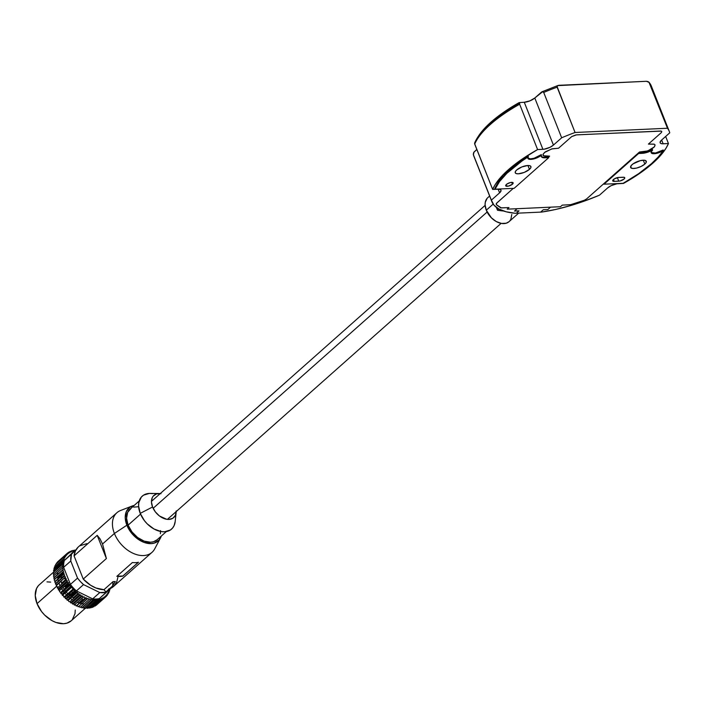 <?xml version="1.0" encoding="UTF-8"?>
<svg xmlns="http://www.w3.org/2000/svg" width="705" height="705" viewBox="0 0 705 705"><rect width="100%" height="100%" fill="white"/><g stroke="black" fill="none" stroke-linecap="round" stroke-linejoin="round"><path stroke-width="1.06" d="M665.652 136.462L668.455 143.547A95.422 33.725 -21.6 0 1 652.821 163.172L662.603 153.038L666.04 148.182L668.455 143.547L662.048 143.776L660.523 143.282L660.074 142.269L661.519 140.128L669.75 132.831A95.422 33.725 158.4 0 0 667.468 128.248A95.422 33.725 -21.6 0 1 669.274 131.359A95.422 33.725 -21.6 0 1 669.75 132.831L661.519 140.128A8.019 2.838 -21.6 0 0 660.136 142.798A8.019 2.838 -21.6 0 0 663.141 143.794L661.651 140.013L663.141 143.794L668.455 143.547L665.652 136.462M651.12 152.447A8.019 2.838 158.4 0 0 663.185 149.98L663.387 150.5A93.219 32.95 -21.6 0 1 651.358 163.772L658.223 157.03L663.387 150.5L658.329 152.897L654.487 153.708L651.367 153.029L651.147 152.016L652.61 150.015L644.67 153.029L638.607 153.505L604.009 184.19L623.158 183.309L638.607 173.694L651.358 163.772A93.219 32.95 -21.6 0 1 623.158 183.309L604.009 184.19L603.797 183.67L586.63 198.898L584.357 200.255L570.697 204.661L562.264 205.129L560.484 206.715L550.534 207.164L547.864 209.535L543.308 209.746L540.638 212.117L541.687 212.064L555.505 209.5L570.001 205.754L584.78 200.943L599.453 195.188L607.684 187.891A8.019 2.838 -21.6 0 1 618.206 183.661L623.52 183.415L631.856 178.515L646.591 168.328L652.821 163.172A95.422 33.725 -21.6 0 1 623.52 183.415L616.928 183.793L611.173 185.644L607.684 187.891L599.453 195.188A95.422 33.725 -21.6 0 1 541.687 212.064L516.351 213.227L519.021 210.865L514.465 211.068L517.135 208.706L507.186 209.156L508.966 207.578L500.726 207.878L496.25 204.6L496.761 203.031L513.293 188.358L496.311 203.498L496.25 204.6L501.352 207.931L498.144 206.071M612.328 176.805L612.125 176.285L612.328 176.805M614.222 181.379A4.01 1.419 -21.6 0 1 612.724 180.885A4.01 1.419 -21.6 0 1 613.412 179.546A4.01 1.419 -21.6 0 1 618.673 177.431L623.229 177.228A4.01 1.419 -21.6 0 1 624.736 177.722A4.01 1.419 -21.6 0 1 622.938 179.837A4.01 1.419 -21.6 0 1 618.779 181.176L617.377 177.634L618.779 181.176L614.222 181.379L613.482 179.493L614.222 181.379L612.689 180.621L614.496 178.779L618.673 177.431L624.225 177.325L624.762 177.986L624.04 179.061L620.109 180.974L614.222 181.379M644.828 164.071L643.295 160.211L644.828 164.071A8.416 2.979 -21.6 0 1 636.518 168.09A8.416 2.979 -21.6 0 1 630.623 167.464A8.416 2.979 -21.6 0 1 632.077 164.653A8.416 2.979 -21.6 0 1 640.378 160.634A8.416 2.979 -21.6 0 1 646.282 161.26A8.416 2.979 -21.6 0 1 644.828 164.071L641.153 166.424L636.571 168.081L632.623 168.486L630.64 167.499L631.283 165.455L633.108 163.842L640.325 160.643L644.273 160.238L645.877 160.758L646.133 162.502L644.828 164.071M630.296 160.167L630.499 160.687L630.296 160.167M490.521 122.917A2 1.348 48.4 0 0 490.345 124.477A95.422 33.725 -21.6 0 1 519.647 104.225L519.673 102.939A93.412 33.02 158.4 0 0 519.356 103.124L519.356 103.124A93.412 33.02 -21.6 0 0 491.173 122.661A2 1.348 -131.6 0 0 490.521 122.917A2 1.348 -131.6 0 0 490.345 124.477A95.422 33.725 158.4 0 0 474.703 144.093A95.422 33.725 -21.6 0 1 490.345 124.477A95.422 33.725 158.4 0 1 519.647 104.225L537.598 149.566L519.647 104.225M520.078 102.551L524.273 102.243A8.019 2.838 158.4 0 0 534.795 98.013L541.616 92.002L542.55 91.659L543.714 92.461A95.422 33.725 -21.6 0 1 557.126 87.164L557.488 85.754L558.845 85.305A93.412 33.02 158.4 0 0 557.408 85.825L558.845 85.305L646.423 81.286L648.08 81.595L649.525 82.917A95.422 33.725 -21.6 0 1 651.332 86.028A95.422 33.725 -21.6 0 1 651.799 87.49M519.356 103.124A93.412 33.02 158.4 0 1 519.664 102.948L520.07 102.56L519.153 102.604A93.412 33.02 158.4 0 0 490.971 122.141L496.963 117.171L511.143 107.336L519.153 102.604L524.273 102.243L542.912 149.319L524.273 102.243L529.869 100.886L534.795 98.013L553.434 145.089L534.795 98.013L542.709 91.659L543.714 92.461L561.665 137.792A95.422 33.725 -21.6 0 1 575.068 132.496L557.047 86.433M529.455 169.367L527.922 165.508L529.455 169.367L530.759 167.808L530.891 166.521L529.834 165.719L527.745 165.516L521.867 166.935L516.703 169.958A8.416 2.979 -21.6 0 1 525.005 165.931A8.416 2.979 -21.6 0 1 530.9 166.565A8.416 2.979 -21.6 0 1 529.455 169.367A8.416 2.979 -21.6 0 1 521.145 173.395A8.416 2.979 -21.6 0 1 515.249 172.76A8.416 2.979 -21.6 0 1 516.703 169.958L515.399 171.518L515.267 172.804L516.316 173.606L518.404 173.809L524.282 172.39L529.455 169.367M541.44 155.162A8.019 2.838 -21.6 0 1 533.535 158.986A8.019 2.838 -21.6 0 1 527.913 158.387A8.019 2.838 -21.6 0 1 528.371 156.704L528.16 156.184A93.219 32.95 158.4 0 0 494.778 188.676L494.989 189.196L514.139 188.323L494.989 189.196A93.219 32.95 -21.6 0 1 528.371 156.704L528.16 156.184L516.324 164.476L506.613 172.848L499.351 181L496.717 184.913L494.989 189.196L499.554 181.529L506.816 173.368L522.211 160.828L528.371 156.704L527.842 157.946L528.283 158.863L531.729 159.312L536.99 157.832L540.55 155.867L541.237 154.633L541.44 155.162A8.019 2.838 158.4 0 0 541.484 155.118A8.019 2.838 -21.6 0 1 541.44 155.162M527.851 158.114A8.019 2.838 158.4 0 0 533.694 158.378A8.019 2.838 158.4 0 0 541.237 154.633A8.019 2.838 158.4 0 0 541.281 154.598L541.484 155.118L541.281 154.598A8.019 2.838 158.4 0 1 541.237 154.633L534.082 158.272L530.398 158.872L527.737 157.929M512.464 184.19L511.733 182.348L512.464 184.19A4.01 1.419 -21.6 0 1 508.508 186.102A4.01 1.419 -21.6 0 1 505.697 185.803A4.01 1.419 -21.6 0 1 506.393 184.463A4.01 1.419 -21.6 0 1 510.349 182.551A4.01 1.419 -21.6 0 1 513.152 182.851A4.01 1.419 -21.6 0 1 512.464 184.19L512.967 182.604L510.323 182.551L506.886 184.076L505.705 185.82L508.534 186.094L512.464 184.19M648.917 82.106L667.468 128.248L575.068 132.496L557.126 87.164A95.422 33.725 158.4 0 0 543.714 92.461L561.665 137.792L553.434 145.089A8.019 2.838 -21.6 0 1 542.912 149.319L537.598 149.566L521.533 159.515L514.518 164.653L502.938 174.928L495.069 184.798L492.654 189.425A95.422 33.725 -21.6 0 1 537.598 149.566L544.181 149.187L549.935 147.327L553.434 145.089L561.665 137.792A95.422 33.725 158.4 0 1 575.068 132.496L667.468 128.248L649.525 82.917A95.422 33.725 158.4 0 1 651.332 86.028L649.243 82.45M557.488 85.754L558.104 85.437M541.916 91.826L542.55 91.659M557.69 85.613L646.423 81.286L649.279 82.494M544.886 157.277L545.088 157.797A10.02 3.543 -21.6 0 1 541.334 156.554A10.02 3.543 -21.6 0 1 541.484 155.118L541.255 156.29A10.02 3.543 158.4 0 0 544.886 157.277L548.525 157.109L548.737 157.629L545.088 157.797L544.886 157.277L548.525 157.109L549.636 156.122L543.37 155.779L543.132 154.104L545.353 151.839L552.235 148.799L558.536 148.226L571.711 136.585L576.478 134.867L661.272 131.112L661.775 131.491L661.466 132.469L648.406 144.093L654.037 144.12L655.042 144.886L654.425 146.834L651.508 149.134L647.278 151.002L639.505 151.989L638.395 152.976L642.043 152.809L642.246 153.338L638.607 153.505L638.395 152.976L642.043 152.809A10.02 3.543 158.4 0 0 652.407 149.486L652.61 150.015A10.02 3.543 -21.6 0 1 642.246 153.338L642.043 152.809L647.146 151.804L652.407 149.486L652.61 150.015A8.019 2.838 -21.6 0 0 651.182 152.729A8.019 2.838 -21.6 0 0 655.888 153.523A8.019 2.838 -21.6 0 0 663.387 150.5L663.185 149.98L655.474 153.029L651.164 152.509M541.255 156.29L543.141 157.691L548.737 157.629L514.139 188.323M478.149 136.603L481.506 131.914L490.971 122.141A93.412 33.02 158.4 0 0 478.457 136.118M474.571 143.556L492.654 189.425L497.968 189.187A8.019 2.838 -21.6 0 1 500.973 190.183A8.019 2.838 -21.6 0 1 499.589 192.853L498.135 189.178L499.589 192.853L491.367 200.149L473.416 154.818L473.91 152.148L476.818 149.442L473.672 152.544L473.293 154.342M474.729 142.807L474.703 144.093L492.654 189.425L499.07 189.204L500.594 189.698L501.043 190.702L499.589 192.853L491.367 200.149L473.416 154.818A95.422 33.725 158.4 0 0 473.892 156.281L473.346 154.598M605.436 182.216L605.639 182.745L605.436 182.216M515.302 213.28A95.422 33.725 -21.6 0 1 491.834 201.612A95.422 33.725 -21.6 0 1 491.367 200.149L493.958 205.111L498.911 209.015L506.093 211.764L515.302 213.28L516.351 213.227L519.021 210.865L514.465 211.068L517.135 208.706L550.534 207.164L547.864 209.535L543.308 209.746L540.638 212.117L515.302 213.28M604.643 183.626L603.797 183.67L604.643 183.626M620.065 169.235L620.277 169.764L620.065 169.235M616.637 172.284L616.84 172.804L616.637 172.284M651.693 150.2L651.2 150.87M548.525 157.109L549.636 156.122L544.983 156.272L543.106 155.505L542.982 154.474L544.533 152.474L551.715 148.931L558.536 148.226L571.711 136.585L575.844 134.928L660.832 131.024L661.775 131.491L661.466 132.469L648.406 144.093L654.293 144.225L655.077 144.983L654.487 146.763L648.221 150.676L644.299 151.716L639.505 151.989L586.63 198.898L584.357 200.255L570.697 204.661L562.264 205.129L560.484 206.715L507.186 209.156L508.966 207.578L501.519 207.922A4.01 1.419 -21.6 0 1 501.352 207.931M487.12 212.029L153.135 508.305L487.12 212.029M493.174 204.106L486.291 210.205A16.039 10.751 48.4 0 0 509.08 221.643L506.225 223.221L501.484 223.441L496.285 221.555L491.411 217.863L486.291 210.205L493.174 204.106M497.466 210.205L498.849 208.98L497.466 210.205L496.338 207.358L497.466 210.205A107.266 37.92 -21.6 0 0 503.599 211.033A107.266 37.92 -21.6 0 1 497.466 210.205M487.102 198.361L485.269 202.361L485.102 204.829L486.291 210.205A16.039 10.751 48.4 0 1 487.798 197.656L489.623 196.034M509.777 220.938L510.931 219.114L511.768 214.47M38.237 585.864L36.51 588.587L35.25 595.558L37.03 603.63L56.638 586.243L37.03 603.63A24.058 16.136 48.4 0 0 71.214 620.788L85.393 608.203M94.25 600.272A24.058 16.136 -131.6 0 1 93.465 601.048A24.058 16.136 -131.6 0 1 89.006 603.462L92.126 602.07L94.505 599.99M84.098 603.965A24.058 16.136 -131.6 0 1 81.956 603.718L84.098 603.965M81.824 603.7A24.058 16.136 -131.6 0 1 79.894 603.251L81.824 603.7M79.383 603.11A24.058 16.136 -131.6 0 1 77.294 602.37L79.383 603.11M75.937 601.77A24.058 16.136 -131.6 0 1 75.276 601.453L75.937 601.77M74.043 600.792A24.058 16.136 -131.6 0 1 73.32 600.369L74.043 600.792M72.201 599.664A24.058 16.136 -131.6 0 1 70.43 598.413L72.201 599.664M69.848 597.955A24.058 16.136 -131.6 0 1 68.737 597.029L69.848 597.955M68.112 596.483A24.058 16.136 -131.6 0 1 67.125 595.54L68.112 596.483M66.481 594.897A24.058 16.136 -131.6 0 1 64.948 593.205L66.481 594.897M64.173 592.27A24.058 16.136 -131.6 0 1 63.362 591.195L64.173 592.27M62.86 590.508A24.058 16.136 -131.6 0 1 61.67 588.675L62.86 590.508M60.022 585.608A24.058 16.136 -131.6 0 1 59.282 583.89A24.058 16.136 -131.6 0 1 59.053 583.299L60.022 585.617M61.811 584.022A17.043 11.43 -131.6 0 1 61.229 581.369M61.15 578.241A17.043 11.43 -131.6 0 1 61.599 576.02M61.749 575.58A17.043 11.43 -131.6 0 1 63.582 572.654L57.669 577.862M84.529 607.437L85.534 608.327A29.064 19.493 48.4 0 0 85.754 608.336L95.113 599.594L96.197 600.448L87.297 608.345A29.064 19.493 48.4 0 0 87.508 608.336L96.788 599.523L97.898 600.316L88.997 608.203L88.257 607.675L88.997 608.203A29.064 19.493 48.4 0 0 89.209 608.177L89.271 607.974M89.87 607.437L90.637 607.913A29.064 19.493 48.4 0 0 90.83 607.869L91.033 606.838L99.053 599.717L91.033 606.838L90.83 607.869L99.731 599.973L99.934 598.942L101.088 599.576L92.188 607.472L91.624 607.164L92.188 607.472A29.064 19.493 48.4 0 0 92.373 607.402L101.273 599.506A29.064 19.493 -131.6 0 1 101.088 599.576L99.934 598.942L99.731 599.973A29.064 19.493 -131.6 0 1 99.537 600.017L98.4 599.303L98.101 600.29A29.064 19.493 -131.6 0 1 97.898 600.316L96.788 599.523L96.409 600.44A29.064 19.493 -131.6 0 1 96.197 600.448L95.113 599.594L94.646 600.448A29.064 19.493 -131.6 0 1 94.435 600.431L93.395 599.506L92.84 600.29A29.064 19.493 -131.6 0 1 92.619 600.263L83.719 608.159L82.802 607.243L83.719 608.159A29.064 19.493 48.4 0 0 83.939 608.186L84.362 607.578M103.996 596.976L105.168 597.346L103.996 596.976L104.067 598.131A29.064 19.493 -131.6 0 1 103.908 598.228L102.745 597.769L103.908 598.228L95.008 606.124L94.179 605.798L95.008 606.124A29.064 19.493 48.4 0 0 95.166 606.027L95.166 605.992M101.317 599.03L101.784 598.615M105.168 597.346L96.268 605.242A29.064 19.493 48.4 0 0 96.409 605.119L105.309 597.232L105.151 596.042L105.309 597.232A29.064 19.493 -131.6 0 1 105.168 597.346M105.309 597.188L106.288 596.315M106.437 596.192L106.182 594.985L106.437 596.192A29.064 19.493 -131.6 0 1 106.305 596.324L105.151 596.042M106.385 595.954L107.275 595.161M107.433 595.02L107.098 593.804L107.433 595.02A29.064 19.493 -131.6 0 1 107.319 595.17L106.182 594.985M108.526 591.098L109.575 591.001L108.526 591.098L109.037 592.323A29.064 19.493 -131.6 0 1 108.958 592.5L107.883 592.508L108.958 592.5L108.129 593.231M109.108 589.733L109.636 590.808A29.064 19.493 -131.6 0 1 109.575 591.001L108.781 591.707M109.936 588.931L110.086 589.204A29.064 19.493 -131.6 0 1 110.042 589.406L109.284 590.085M74.316 550.966L73.258 550.305L74.316 550.966M63.97 559.25L64.067 558.748L63.97 559.25M72.271 551.054L73.064 550.349L72.862 551.38L73.064 550.349A29.064 19.493 -131.6 0 1 73.258 550.305M71.707 550.746A29.064 19.493 -131.6 0 0 71.522 550.816L71.416 551.9L71.522 550.816L70.694 551.557L71.522 550.816A29.064 19.493 -131.6 0 1 71.707 550.746L72.862 551.38M70.077 551.504L69.249 552.235M71.416 551.9L70.244 551.345L71.416 551.9M68.729 552.226L67.821 553.037M70.051 552.553L68.887 552.094L70.051 552.553L70.077 551.433A29.064 19.493 -131.6 0 1 70.244 551.345M68.799 553.346L67.627 552.976L68.799 553.346L68.729 552.191A29.064 19.493 -131.6 0 1 68.887 552.094M67.486 553.099A29.064 19.493 -131.6 0 1 67.627 552.976A29.064 19.493 -131.6 0 0 67.486 553.099L67.645 554.28L66.49 553.998L57.59 561.894A29.064 19.493 48.4 0 0 57.466 562.026L66.358 554.13L66.614 555.337L66.358 554.13A29.064 19.493 -131.6 0 1 66.49 553.998L67.645 554.28L67.486 553.099L58.586 560.986L67.486 553.099M56.62 563.057L56.576 563.048A29.064 19.493 48.4 0 0 56.462 563.198L65.362 555.302L65.706 556.518L65.362 555.302A29.064 19.493 -131.6 0 1 65.477 555.152L66.614 555.337M64.014 558.616L56.021 565.71L55.589 564.485L64.49 556.597L64.922 557.814L64.49 556.597A29.064 19.493 -131.6 0 1 64.587 556.43L65.706 556.518M63.75 560.722L62.754 560.916L63.75 560.722L63.159 559.514A29.064 19.493 -131.6 0 1 63.221 559.321L64.27 559.224L63.221 559.321L54.329 567.217L55.369 567.111L63.397 559.99M63.38 562.317L62.428 562.608L63.38 562.317L62.71 561.118A29.064 19.493 -131.6 0 1 62.754 560.916L53.853 568.812L54.849 568.618L62.904 561.471M63.142 563.982L62.252 564.37L63.142 563.982L62.401 562.81A29.064 19.493 -131.6 0 1 62.428 562.608L53.527 570.495L62.551 563.048M62.252 564.37L53.351 572.257A29.064 19.493 48.4 0 0 53.342 572.478L62.243 564.582A29.064 19.493 -131.6 0 1 62.252 564.37L53.351 572.257A29.064 19.493 48.4 0 0 53.342 572.478L62.243 564.582L63.053 565.718L62.243 564.582A29.064 19.493 -131.6 0 1 62.252 564.37M54.144 573.597L53.342 572.478L54.144 573.597M62.357 568.186L54.206 575.412L53.333 574.319L62.234 566.423L63.106 567.516L62.234 566.423A29.064 19.493 -131.6 0 1 62.225 566.194L63.053 565.718M54.065 573.667L53.324 574.09A29.064 19.493 48.4 0 0 53.333 574.319L54.206 575.412L53.448 575.976A29.064 19.493 48.4 0 0 53.474 576.205L54.4 577.254L53.712 577.897A29.064 19.493 48.4 0 0 53.756 578.135L54.743 579.14L54.135 579.862A29.064 19.493 48.4 0 0 54.188 580.1L55.219 581.043L54.69 581.837A29.064 19.493 48.4 0 0 54.77 582.083L55.845 582.956L55.395 583.828A29.064 19.493 48.4 0 0 55.483 584.066L56.594 584.877L56.233 585.811A29.064 19.493 48.4 0 0 56.338 586.049L57.475 586.78L57.193 587.776A29.064 19.493 48.4 0 0 57.325 588.014L58.471 588.666L58.286 589.706A29.064 19.493 48.4 0 0 58.436 589.944L59.599 590.508L59.502 591.601A29.064 19.493 48.4 0 0 59.661 591.83L60.824 592.315L60.824 593.443A29.064 19.493 48.4 0 0 60.991 593.663L62.163 594.059L62.252 595.223A29.064 19.493 48.4 0 0 62.428 595.434L63.591 595.734L63.767 596.923A29.064 19.493 48.4 0 0 63.961 597.126L65.098 597.338L65.371 598.545A29.064 19.493 48.4 0 0 65.574 598.73L66.693 598.845L67.054 600.07A29.064 19.493 48.4 0 0 67.257 600.246L68.35 600.263L68.799 601.48A29.064 19.493 48.4 0 0 69.011 601.647L70.059 601.568L70.597 602.784A29.064 19.493 48.4 0 0 70.817 602.934L71.822 602.757L72.43 603.965A29.064 19.493 48.4 0 0 72.659 604.106L73.62 603.832L74.307 605.022A29.064 19.493 48.4 0 0 74.536 605.137L75.435 604.775L76.193 605.939A29.064 19.493 48.4 0 0 76.422 606.044L77.268 605.586L78.088 606.714A29.064 19.493 48.4 0 0 78.325 606.802L79.101 606.256L79.982 607.349A29.064 19.493 48.4 0 0 80.22 607.41L80.925 606.785L81.868 607.825A29.064 19.493 48.4 0 0 82.097 607.877L90.989 599.981A29.064 19.493 -131.6 0 1 90.769 599.929L89.817 598.889L90.769 599.929L81.868 607.825L80.925 606.785L89.112 599.514A29.064 19.493 -131.6 0 1 88.883 599.453L88.002 598.36L78.325 606.802L87.226 598.906A29.064 19.493 -131.6 0 1 86.988 598.818L86.169 597.69L85.323 598.148L76.422 606.044L85.323 598.148A29.064 19.493 -131.6 0 1 85.094 598.043L76.193 605.939A29.064 19.493 48.4 0 0 76.422 606.044L85.323 598.148A29.064 19.493 -131.6 0 1 85.094 598.043L84.336 596.879L83.428 597.25A29.064 19.493 -131.6 0 1 83.199 597.126L82.52 595.937L83.199 597.126L74.307 605.022L73.62 603.832L82.52 595.937L81.56 596.21A29.064 19.493 -131.6 0 1 81.331 596.077L80.722 594.87L81.331 596.077L72.43 603.965L71.822 602.757L80.722 594.87L79.718 595.046A29.064 19.493 -131.6 0 1 79.489 594.888L78.96 593.672L79.489 594.888L70.597 602.784L70.059 601.568L78.96 593.672L77.911 593.751A29.064 19.493 -131.6 0 1 77.691 593.592L77.25 592.367L76.158 592.35L77.25 592.367L68.35 600.263L67.257 600.246L76.158 592.35A29.064 19.493 -131.6 0 1 75.955 592.174L75.594 590.949L74.474 590.843L75.594 590.949L66.693 598.845L65.574 598.73L74.474 590.843A29.064 19.493 -131.6 0 1 74.272 590.649L73.999 589.442L72.862 589.23L73.999 589.442L65.098 597.338L63.961 597.126L72.862 589.23A29.064 19.493 -131.6 0 1 72.668 589.027L72.492 587.838L71.328 587.538A29.064 19.493 -131.6 0 1 71.152 587.327L62.252 595.223A29.064 19.493 48.4 0 0 62.428 595.434L71.328 587.538A29.064 19.493 -131.6 0 1 71.152 587.327L71.055 586.163L71.152 587.327L62.252 595.223L62.163 594.059L71.055 586.163L69.892 585.767A29.064 19.493 -131.6 0 1 69.725 585.547L69.725 584.419L69.725 585.547L60.824 593.443L60.824 592.315L69.725 584.419L68.552 583.934A29.064 19.493 -131.6 0 1 68.403 583.705L68.491 582.612L67.328 582.048L68.491 582.612L59.599 590.508L58.436 589.944L67.328 582.048A29.064 19.493 -131.6 0 1 67.186 581.81L67.372 580.77L67.186 581.81L58.286 589.706L58.471 588.666L67.372 580.77L66.226 580.118L67.372 580.77L58.471 588.666L57.325 588.014L66.226 580.118A29.064 19.493 -131.6 0 1 66.094 579.88L66.367 578.884L65.239 578.153A29.064 19.493 -131.6 0 1 65.124 577.915L65.494 576.981L56.233 585.811L65.494 576.981L64.384 576.17L65.494 576.981L56.594 584.877L55.483 584.066L64.384 576.17A29.064 19.493 -131.6 0 1 64.287 575.932L55.395 583.828L64.737 575.06L63.67 574.187A29.064 19.493 -131.6 0 1 63.591 573.94L54.69 581.837A29.064 19.493 48.4 0 0 54.77 582.083L63.67 574.187A29.064 19.493 -131.6 0 1 63.591 573.94L64.12 573.147L63.089 572.204A29.064 19.493 -131.6 0 1 63.027 571.966L54.135 579.862L63.644 571.244L62.657 570.239L63.644 571.244L54.743 579.14L53.756 578.135L62.657 570.239A29.064 19.493 -131.6 0 1 62.613 570.01L53.712 577.897L63.3 569.358L62.613 570.01L63.3 569.358L62.366 568.309A29.064 19.493 -131.6 0 1 62.348 568.08L63.106 567.516M90.989 599.981L91.624 599.276L92.619 600.263L91.624 599.276L90.989 599.981M87.297 608.345L86.477 607.692L87.297 608.345M86.222 607.481L94.303 600.316L86.222 607.481M81.798 598.378L82.326 599.726L78.748 602.907L82.326 599.726A17.043 11.43 -131.6 0 0 83.49 599.47M79.436 598.668L79.171 597.99M78.775 596.589A1.604 1.075 -131.6 0 1 79.039 596.033A1.604 1.075 -131.6 0 1 79.63 595.84M80.872 596.483A1.604 1.075 -131.6 0 1 81.26 597.047M78.334 599.647A17.043 11.43 -131.6 0 1 77.497 599.47M76.017 599.038A17.043 11.43 -131.6 0 1 75.171 598.721M73.902 598.157A17.043 11.43 -131.6 0 1 71.945 597.064M71.311 596.65A17.043 11.43 -131.6 0 1 70.13 595.796M69.478 595.276A17.043 11.43 -131.6 0 1 68.447 594.368M67.786 593.733A17.043 11.43 -131.6 0 1 66.244 592.05M65.486 591.107A17.043 11.43 -131.6 0 1 64.701 590.006M64.234 589.292A17.043 11.43 -131.6 0 1 63.15 587.362M80.291 603.357L86.362 597.963A17.043 11.43 -131.6 0 1 84.662 599.03M50.681 582.11L46.971 581.872M53.351 572.319L39.286 584.798A24.058 16.136 48.4 0 0 37.03 603.63L41.586 611.57L44.706 615.112L52.02 620.656L55.933 622.445L63.538 623.713L66.931 623.149L71.275 620.735M72.263 619.721L75.003 613.72L75.25 610.028M58.259 580.805A24.058 16.136 -131.6 0 1 57.907 579.29L58.259 580.805M57.863 579.025A24.058 16.136 -131.6 0 1 57.554 576.822L57.863 579.025M57.493 574.831A24.058 16.136 -131.6 0 1 57.493 574.549A24.058 16.136 -131.6 0 1 57.722 572.293L57.493 574.831M62.648 564.194A24.058 16.136 -131.6 0 1 63.097 563.912L62.648 564.194M93.21 606.661L93.65 606.873A29.064 19.493 48.4 0 0 93.818 606.785L93.835 606.106M55.766 564.335L55.686 564.326A29.064 19.493 48.4 0 0 55.589 564.485L56.021 565.71L54.937 565.718A29.064 19.493 48.4 0 0 54.858 565.895L55.113 566.512M55.369 567.111L54.329 567.217A29.064 19.493 48.4 0 0 54.259 567.402L54.62 568.133M54.849 568.618L53.853 568.812A29.064 19.493 48.4 0 0 53.809 569.014L54.267 569.843M54.479 570.204L53.527 570.495A29.064 19.493 48.4 0 0 53.501 570.706L54.073 571.614M89.817 598.889L89.112 599.514M64.27 559.224L63.758 557.999A29.064 19.493 -131.6 0 1 63.838 557.822L64.922 557.814M74.448 550.852L74.695 550.041A29.064 19.493 -131.6 0 1 74.897 550.006L75.171 550.208M107.883 592.508L108.306 593.733A29.064 19.493 -131.6 0 1 108.209 593.892L107.098 593.804M102.745 597.769L102.719 598.898A29.064 19.493 -131.6 0 1 102.551 598.977L101.379 598.422L101.273 599.506L101.379 598.422M109.328 588.904A26.464 17.748 48.4 0 0 113.523 586.472L152.007 552.341A26.464 17.748 -131.6 0 1 114.404 533.465L102.533 543.996L106.393 558.545L83.252 579.069A26.464 17.748 48.4 0 0 103.935 589.706L113.056 581.616A26.464 17.748 48.4 0 0 115.312 581.51A26.464 17.748 -131.6 0 1 113.056 581.616L112.633 585.97L115.312 581.51L112.633 585.97L105.953 591.9L112.633 585.97L113.056 581.616L103.935 589.706L105.953 591.9L103.935 589.706L95.977 588.014L90.61 585.247L83.252 579.069L74.069 555.866L97.202 535.342L99.969 538.735L102.533 543.996L106.393 558.545L97.202 535.342L106.393 558.545L83.252 579.069L74.069 555.866L97.202 535.342L99.969 538.735L102.533 543.996L114.404 533.465A26.464 17.748 48.4 0 0 134.708 553.98A26.464 17.748 48.4 0 0 154.695 548.895L160.458 538.065A22.049 14.787 -131.6 0 1 143.794 542.304A22.049 14.787 -131.6 0 1 126.874 525.207L114.404 533.465L126.874 525.207L125.243 517.805L126.398 511.425L130.169 507.018L134.153 505.467A22.049 14.787 -131.6 0 0 132.055 506.058A22.049 14.787 -131.6 0 0 126.874 525.207L131.051 532.486L133.915 535.729L140.612 540.814L144.199 542.453L151.17 543.617L154.28 543.097L159.171 539.96L161.286 536.064A22.049 14.787 -131.6 0 1 160.458 538.065M122.917 576.064A26.464 17.748 -131.6 0 1 116.845 576.337L132.417 562.528A26.464 17.748 48.4 0 0 138.488 562.246L122.917 576.064M139.211 500.973L130.011 509.142A20.445 13.712 48.4 0 0 128.09 525.154L140.533 514.112L128.09 525.154A20.445 13.712 48.4 0 0 157.144 539.739L166.354 531.57M176.188 510.958L175.413 515.267L172.866 518.237L168.944 519.418L166.653 519.268L159.48 515.998L155.373 511.909L152.562 507.001A14.875 9.976 -131.6 0 1 159.295 493.535L150.218 493.403A22.049 14.787 48.4 0 0 140.225 513.363A22.049 14.787 48.4 0 0 159.929 531.323A22.049 14.787 48.4 0 0 175.184 521.55L176.135 512.517A14.875 9.976 -131.6 0 1 165.842 519.109A14.875 9.976 -131.6 0 1 152.562 507.001L140.225 513.363L152.562 507.001L151.452 502.004L152.236 497.695L153.302 496.012L156.598 493.888L160.996 493.694M176.197 511.583A14.875 9.976 -131.6 0 1 176.135 512.517M159.295 493.535A14.875 9.976 -131.6 0 1 160.229 493.588M152.738 493.641L149.328 493.421L143.52 495.174L141.335 497.078L138.823 502.577L138.594 505.97L140.225 513.363L144.402 520.642L147.257 523.894L153.963 528.97L161.119 531.561L164.521 531.782L170.328 530.028L172.513 528.115L174.1 525.622L175.192 521.471M138.629 506.719L133.65 507.133M131.148 508.279L127.649 512.368L126.574 518.29L128.09 525.154L131.967 531.905L137.607 537.518L144.155 541.14L150.614 542.224L153.505 541.74L157.197 539.695M160.361 533.729L160.573 530.592M132.055 506.058L120.625 510.482A26.464 17.748 48.4 0 0 114.404 533.465A26.464 17.748 -131.6 0 1 116.88 512.746L78.405 546.877A26.464 17.748 48.4 0 0 74.069 555.866L75.382 550.993L78.088 547.177M108.508 589.16L113.549 586.445M114.201 585.82L116.66 582.118L117.867 577.483M86.856 543.661L79.903 545.749M66.349 584.524A2 1.348 -131.6 0 1 66.922 585.414L65.16 586.983L66.922 585.414A2 1.348 -131.6 0 1 66.737 586.983A2 1.348 -131.6 0 1 64.34 586.304M66.367 578.902A2 1.348 -131.6 0 1 64.428 578.532M64.878 578.831L65.468 578.303L64.878 578.831M63.609 576.064A2 1.348 -131.6 0 1 63.794 575.835A2 1.348 -131.6 0 1 64.049 575.677M69.187 584.198L67.072 586.066L69.187 584.198M75.787 591.601L73.135 593.954L75.787 591.601M70.535 594.333A2 1.348 -131.6 0 1 69.954 593.434L68.667 594.571L69.954 593.434A2 1.348 -131.6 0 1 69.857 593.116M72.976 593.266A2 1.348 -131.6 0 1 72.985 593.293A2 1.348 -131.6 0 1 72.8 594.861A2 1.348 -131.6 0 1 71.196 594.853L72.985 593.293L71.223 594.861M71.416 591.733A2 1.348 -131.6 0 1 72.544 592.553M138.321 562.29L122.881 575.976L116.942 576.249M99.37 598.563L106.49 592.244A27.662 18.55 -131.6 0 1 99.802 592.553L92.681 598.871L99.802 592.553L83.525 584.604L76.404 590.913L83.525 584.604A27.662 18.55 -131.6 0 1 77.541 578.091L70.421 584.41L77.541 578.091L70.773 561.004L63.653 567.313L70.421 584.41A27.662 18.55 48.4 0 0 76.404 590.913L92.681 598.871A27.662 18.55 48.4 0 0 99.37 598.563L110.421 588.472L106.49 592.244L99.802 592.553L83.525 584.604L80.361 581.51L77.541 578.091L70.773 561.004L71.487 554.192L75.946 549.9L64.367 560.501A27.662 18.55 48.4 0 0 63.653 567.313L70.773 561.004A27.662 18.55 -131.6 0 1 71.487 554.192L64.367 560.501L73.866 551.363M611.217 177.087L611.429 177.607M474.659 142.939C477.373 136.559 482.669 129.879 490.539 122.908C498.497 115.876 508.34 109.09 520.061 102.56M669.274 131.359L651.332 86.028M558.025 85.464L541.978 91.8M541.123 156.034L541.334 156.554M491.834 201.612L473.892 156.281M628.402 161.85L628.604 162.37M621.237 168.9L621.034 168.38M650.979 152.201L651.182 152.729M501.096 223.37L167.411 519.374M485.137 205.375L151.452 501.378M518.695 213.121L509.08 221.643M75.761 598.95L79.039 596.033M66.737 586.983L64.199 589.23M66.358 578.92L61.573 583.158M63.794 575.835L61.159 578.171M68.42 583.467L66.711 584.991M77.858 593.716L73.232 597.822M72.8 594.861L71.011 596.448M83.375 597.214L81.868 598.563M79.806 595.029L75.497 598.853"/></g></svg>
